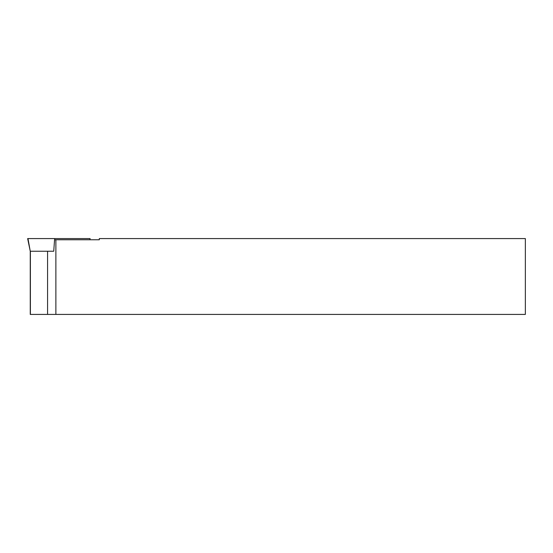 <?xml version="1.0" encoding="UTF-8"?>
<svg xmlns="http://www.w3.org/2000/svg" width="553" height="553" viewBox="0 0 553 553"><rect width="100%" height="100%" fill="white"/><g stroke="black" fill="none" stroke-linecap="round" stroke-linejoin="round"><path stroke-width="0.83" d="M55.874 314.422L525.35 314.422L525.35 238.578L99.319 238.578L99.319 239.767L55.874 239.767L55.874 314.422L30.256 314.422L30.256 251.235L27.65 238.578L54.671 238.578L54.754 239.767M47.579 314.422L47.579 251.235L53.738 251.235L54.56 239.767L55.874 239.767M53.738 251.235L30.38 251.235L30.387 314.422M30.249 251.235L27.982 238.578M89.862 239.767L90.111 238.578L54.671 238.578"/></g></svg>
